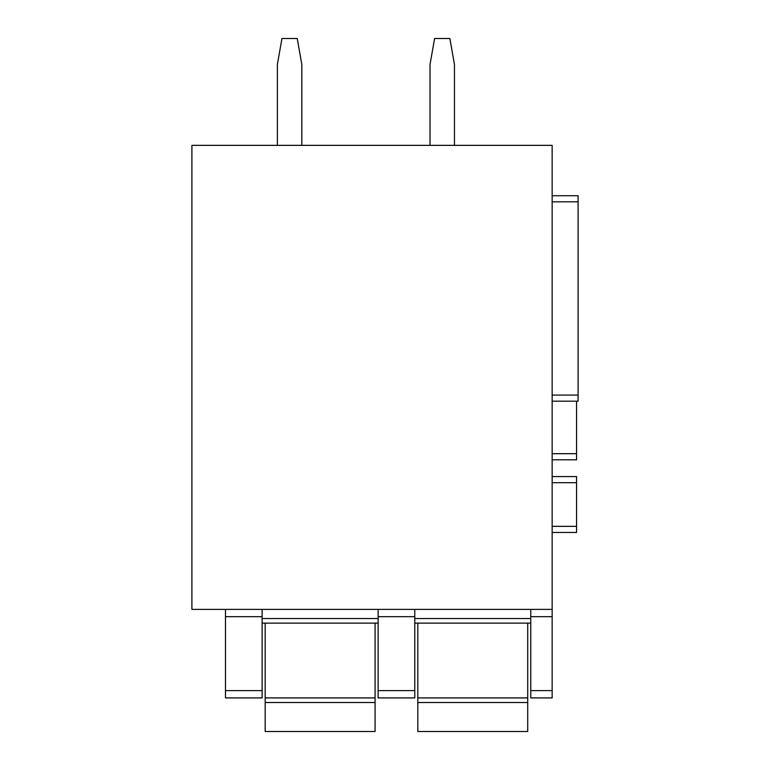 <?xml version="1.0" encoding="UTF-8"?>
<svg xmlns="http://www.w3.org/2000/svg" width="770" height="770" viewBox="0 0 770 770"><rect width="100%" height="100%" fill="white"/><g stroke="black" fill="none" stroke-linecap="round" stroke-linejoin="round"><path stroke-width="1.16" d="M578.097 401.18L552.148 401.18L578.097 401.18L578.097 195.724L552.148 195.724M552.148 609.388L191.903 609.388L191.903 145.347L552.148 145.347L552.148 690.613L530.771 690.613L530.771 609.388M530.771 690.613L530.771 697.918L552.148 697.918L552.148 690.613M576.566 401.18L576.566 459.796L552.148 459.796M576.566 532.455L552.148 532.455L576.566 532.455L576.566 526.343L552.148 526.343M576.566 476.582L552.148 476.582L576.566 476.582L576.566 526.343M414.77 609.388L414.77 697.918L378.128 697.918L378.128 690.613L414.77 690.613M414.77 616.683L378.128 616.683L378.128 690.613M378.128 616.683L378.128 609.388M262.118 609.388L262.118 690.613L225.485 690.613L225.485 697.918L262.118 697.918L262.118 690.613M225.485 609.388L225.485 690.613M414.77 623.122L530.771 623.122M262.118 623.122L378.128 623.122M265.178 702.5L375.077 702.5L375.077 731.5L265.178 731.5L265.178 623.122M375.077 623.122L375.077 702.5M417.821 702.5L527.72 702.5L527.72 731.5L417.821 731.5L417.821 623.122M527.72 623.122L527.72 702.5M430.026 145.347L430.026 64.449L434.607 38.5L449.873 38.5L454.454 64.449L454.454 145.347M277.383 145.347L277.383 64.449L281.964 38.5L297.23 38.5L301.811 64.449L301.811 145.347M552.148 201.827L578.097 201.827M552.148 395.077L578.097 395.077M552.148 616.683L530.771 616.683M576.566 453.694L552.148 453.694M576.566 482.694L552.148 482.694M530.771 618.541L414.77 618.541M262.118 616.683L225.485 616.683M378.128 618.541L262.118 618.541M375.077 697.918L265.178 697.918M527.72 697.918L417.821 697.918"/></g></svg>

